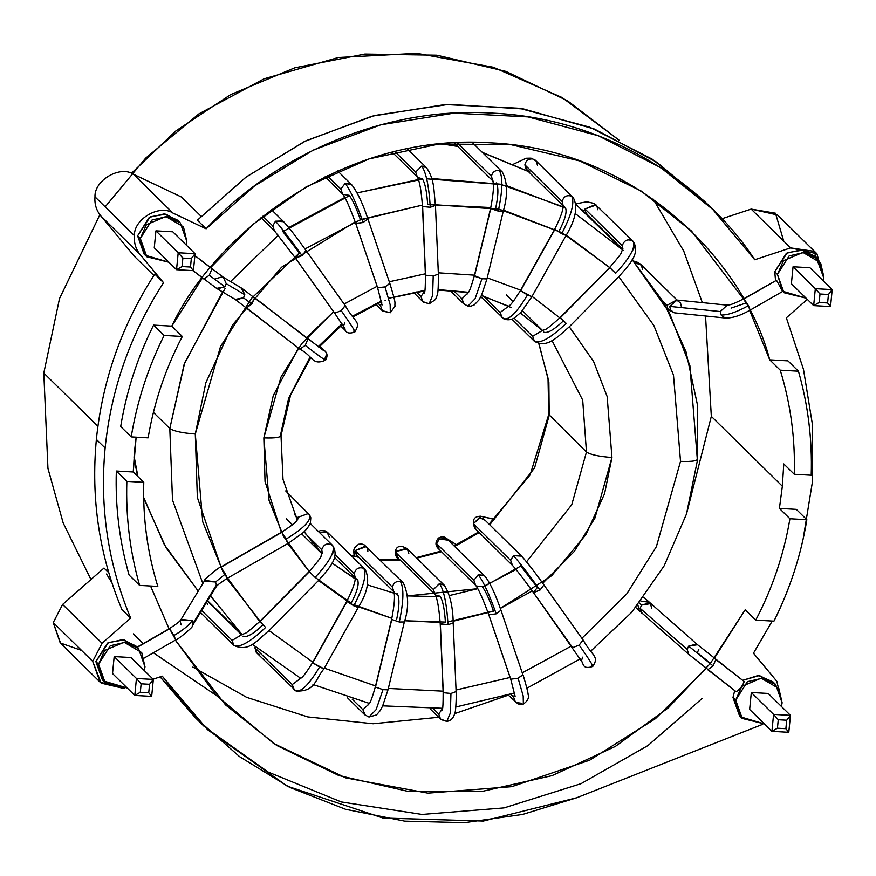 <?xml version="1.0" encoding="UTF-8"?>
<svg xmlns="http://www.w3.org/2000/svg" width="876" height="876" viewBox="0 0 876 876"><rect width="100%" height="100%" fill="white"/><g stroke="black" fill="none" stroke-linecap="round" stroke-linejoin="round"><path stroke-width="1.31" d="M542.726 583.252L574.262 551.464L594.979 517.979L611.952 457.502C598.954 456.516 590.457 454.677 586.471 452.005L548.759 414.447L586.471 452.005L571.743 504.751L526.531 561.812L571.743 504.751L586.471 452.005L582.693 400.124L551.979 340.501L582.693 400.124L586.471 452.005C590.457 454.677 598.954 456.516 611.952 457.502L607.145 396.51L593.589 361.481L569.301 326.781L593.589 361.481L607.145 396.51L611.952 457.502L604.539 493.79L585.902 534.645L551.738 575.663L500.327 608.415L532.269 590.95M532.06 296.384L563.531 320.758L531.852 296.252M520.651 290.164L487.22 277.856L520.651 290.164M474.507 275.173L438.318 272.819L474.507 275.173M425.364 273.816L389.283 281.776L425.364 273.816M377.096 286.299L344.104 304.06L377.096 286.299M306.469 337.862L333.614 311.714L301.826 343.567L280.944 377.173L263.851 437.88C276.301 438.329 281.864 437.288 280.572 434.759L281.01 435.69L290.646 394.835L310.827 357.485M441.394 143.784L457.776 146.456L441.394 143.784M482.577 152.621L528.359 171.521L482.577 152.621M576.08 204.579L623.241 250.437M549.208 415.366L548.869 382.188L538.981 343.731L548.869 382.188L549.208 415.366L534.579 467.915L489.717 524.801L534.579 467.915L549.208 415.366M222.57 291.927L184.135 364.296L169.813 428.517C173.798 431.189 182.285 433.029 195.293 434.014L220.566 346.403L251.806 298.07L299.384 252.945M304.925 248.992L359.532 220.183L422.429 205.094L362.018 219.252M430.149 204.404L499.331 209.233L562.195 232.786M566.301 235.096L609.838 267.673L562.162 232.764L503.514 210.185M618.806 276.696L653.879 325.543L673.491 375.092L680.521 461.367C692.96 461.816 698.533 460.776 697.23 458.247L697.416 404.723L686.039 351.856L663.986 302.811L632.176 259.69L669.209 312.371L689.883 365.588L697.23 458.247C698.533 460.776 692.96 461.816 680.521 461.367L673.491 375.092L653.879 325.543L618.806 276.696M622.551 249.769L575.116 213.481L622.551 249.769M563.093 206.835L500.262 184.179L431.682 178.529M422.615 179.131L357.09 192.917L418.41 179.514M344.794 197.472L288.751 227.563M278.239 235.228L230.563 281.568L278.239 235.228M355.196 221.891L281.579 267.235L232.545 324.963L205.849 382.735L195.293 434.014C182.285 433.029 173.798 431.189 169.813 428.517L172.506 500.054L202.86 583.504L172.506 500.054L169.813 428.517L153.409 412.399L169.813 428.517L184.694 362.752L225.001 288.664M283.78 231.089L349.48 195.655M426.7 178.824L501.915 184.551M506.405 185.602L565.808 208.258M355.196 578.894L332.037 563.06L357.912 580.35M367.373 584.872L397.693 594.322L367.373 584.872M449.3 595.57L477.792 588.672L407.417 595.921L440.354 596.611M484.954 586.022L521.713 565.524M479.172 532.641L454.633 546.438L479.172 532.641M441.471 551.705L416.768 558.176L441.471 551.705M400.288 560.191L380.272 560.246L400.288 560.191M358.81 557.355L351.101 555.526L358.81 557.355M520.366 312.995L542.649 330.591L520.388 312.973M511.376 307.618L481.471 295.376M468.452 292.277L438.066 289.595M424.882 290.328L388.583 298.322M381.443 301.005L352.513 316.203M341.969 323.813L318.13 346.732M310.126 356.97L288.642 398.186L280.572 434.759C281.864 437.288 276.301 438.329 263.851 437.88L273.257 395.656L298.431 348.057M242.126 634.673L210.536 595.899L242.126 634.673L207.601 600.728M134.094 456.308L137.915 476.577L134.094 456.308M143.675 497.469L164.414 544.795L198.239 591.125L164.414 544.795L143.675 497.469M259.723 621.544L223.183 572.159L202.728 521.789L195.293 434.014L197.352 497.426L221.967 569.805M226.851 578.565L262.997 624.84L259.909 621.73L265.625 627.424C250.306 642.031 239.728 648.01 233.87 645.393C239.728 648.01 250.306 642.031 265.625 627.424L259.887 621.763L309.337 571.721L259.69 621.566C250.186 630.063 245.094 634.082 244.426 633.622L240.725 635.056M269.031 630.6L312.809 662.157L268.833 630.413M375.76 686.007L324.339 668.147L375.574 685.963M388.342 688.437L443.092 691.164L388.342 688.437M456.046 690.003L510.106 677.466L455.925 690.014M522.249 672.834L571.437 646.006L522.249 672.834M581.905 638.319L626.866 593.753L656.398 546.613L680.521 461.367L656.409 546.602L626.866 593.753L581.905 638.319M490.801 207.535L427.652 204.601M495.06 610.55L447.888 621.851M440.168 622.442L404.624 620.755L445.402 622.08M358.569 606.871L391.857 618.325L354.32 604.812M347.027 600.914L318.535 580.514M287.591 543.394L309.184 571.491L283.463 536.232L269.052 500.371L263.851 437.88L265.034 481.471L281.371 532.269M697.055 459.999L697.23 458.247M516.063 569.531L482.534 586.964M312.601 574.952L313.685 576.003M315.108 577.361L351.166 603.181M453.111 621.248L493.538 611.13M707.764 669.724L736.168 691.733C739.804 689.434 742.487 686.039 744.217 681.55L715.812 659.529L713.108 665.924L707.764 669.724L713.108 665.924L688.667 646.127L687.178 649.379L640.104 608.316L642.316 613.715L641.407 613.003L640.104 608.316L641.593 605.064L638.998 602.71L641.593 605.064L640.104 608.316L687.178 649.379L688.667 646.127L696.584 644.024L697.263 644.517L643.761 597.268M637.848 604.9L639.37 611.163L637.848 604.9M649.51 602.962L641.593 605.064L650.43 603.673L651.722 608.36M697.504 644.736L688.667 646.127L713.108 665.924L715.812 659.529L744.217 681.55C742.487 686.039 739.804 689.434 736.168 691.733L688.722 654.295L687.178 649.379L688.481 654.065M698.796 649.434L697.318 652.675L710.48 663.329M246.539 307.826L299.877 349.185L305.22 345.385L307.936 339.001L254.598 297.643L251.883 304.027L246.539 307.826L251.883 304.027L243.462 297.818L235.173 299.417M215.047 278.875L222.416 276.816M323.167 350.247L241.853 288.281L223.292 277.243L226.249 283.704L244.809 294.741L240.977 287.843M216.613 288.39L224.902 286.78L217.533 288.839L216.646 288.412L193.059 270.629L203.922 279.05L209.254 275.25L211.97 268.866L209.254 275.25L224.902 286.78L226.249 283.704L223.336 277.276M211.97 268.866L194.888 255.617L211.97 268.866M326.113 355.557L324.711 359.018L325.631 360.145C311.801 366.048 313.52 356.171 299.931 349.217L235.217 299.439L216.657 288.412M236.093 299.877L243.462 297.818L251.883 304.027L254.598 297.643L307.936 339.001L305.22 345.385C320.802 357.375 327.295 361.919 324.711 359.018C327.295 361.919 320.802 357.375 305.22 345.385L299.877 349.185M324.646 350.893L321.196 348.933L323.616 349.962M275.458 221.212L282.784 220.971L283.649 221.683L275.458 221.212L272.743 225.942L275.458 221.212C280.988 227.169 289.857 238.644 302.078 255.628C289.857 238.644 280.988 227.169 275.458 221.212M295.475 258.102L334.621 313.137L295.475 258.102L274.527 230.925L272.743 225.942L262.855 216.219L272.743 225.942L274.506 230.903M334.687 313.203L341.235 310.662L334.687 313.203L295.53 258.168L302.078 255.628L295.53 258.168L299.45 253.044L282.696 231.374M340.687 325.949L345.483 330.668C346.929 333.285 350.05 333.723 354.857 331.971C361.284 320.923 355.119 323.332 345.21 305.604L341.235 310.662C352.546 326.77 356.685 333.581 353.652 331.117C356.685 333.581 352.546 326.77 341.235 310.662L345.155 305.538L305.998 250.503L302.078 255.628L306.063 250.58C296.625 237.341 289.157 227.705 283.627 221.672L271.396 209.638M345.494 330.679L343.677 326.485L345.462 330.646M334.621 313.137L344.925 328.664M343.71 325.675L344.695 322.817M342.604 194.012L340.819 189.019L342.593 194.001C345.505 197.68 349.874 207.448 355.678 223.314L363.146 222.515C356.116 202.717 350.104 189.687 345.133 183.434L340.819 189.019L327.317 175.737L340.819 189.019L345.133 183.434L350.86 184.059M351.594 184.639L345.133 183.434C350.104 189.687 356.116 202.717 363.146 222.515L367.865 218.945L363.146 222.515L355.798 223.5L377.698 287.886L385.046 286.912L389.875 283.528L367.986 219.131C362.839 203.648 357.419 192.194 351.703 184.748L337.676 170.951M380.502 305.724L382.385 310.816L380.502 305.724L381.739 302.483L380.502 305.724L378.005 303.26L380.502 305.724M389.754 283.342L385.046 286.912L390.149 304.695L390.313 312.743L390.149 304.695L385.046 286.912L377.578 287.7L382.056 304.99M417.447 177.018L417.25 176.799C419.505 180.598 421.246 190.421 422.484 206.254L430.291 207.273C428.966 186.183 426.108 172.441 421.739 166.046L415.673 172.035L394.857 151.57L415.673 172.035L421.739 166.046L425.824 167.141M415.673 172.035L417.283 176.853L415.673 172.035M433.215 275.973L438.252 274.144L433.215 275.973L425.539 275.217L433.215 275.973L432.602 295.584L429.065 303.939L432.602 295.584L433.215 275.973M426.579 167.787L421.739 166.046C426.108 172.441 428.966 186.183 430.291 207.273L435.328 205.444L430.291 207.273L422.626 206.517L425.418 274.867M413.527 292.464L422.736 301.53L420.962 296.537L416.33 291.982L420.962 296.537L424.729 291.182L420.962 296.537L422.834 301.618M456.626 145.23L454.655 142.799L456.626 145.23M499.265 170.415L502.32 172.046L499.265 170.415C495.006 170.141 492.4 172.101 491.425 176.306C492.4 172.101 495.006 170.141 499.265 170.415C503.032 176.777 502.693 190.333 498.247 211.105C502.693 190.333 503.032 176.777 499.265 170.415M457.217 142.668L491.425 176.306L492.772 180.817L491.425 176.306L457.217 142.668M493.746 181.77L492.706 180.664C494.173 184.529 493.473 193.738 490.615 208.291L498.247 211.105L490.746 208.576L474.464 276.192L481.964 278.721L486.957 278.951L503.24 211.335C507.949 195.282 507.642 182.186 502.309 172.035L472.098 142.317M503.109 211.061L498.247 211.105L503.109 211.061M464.236 304.311L461.915 298.847L453.461 290.536L461.915 298.847L468.091 292.858L461.915 298.847L463.678 303.819L467.937 306.118L475.099 298.727L481.964 278.721L474.573 275.721M529.728 171.466L526.137 169.254L524.877 164.863C525.841 160.658 528.447 158.698 532.696 158.972L531.009 158.151L532.696 158.972C528.447 158.698 525.841 160.658 524.877 164.863L562.14 201.502C563.596 196.498 566.761 194.735 571.634 196.202L535.762 160.582L531.009 158.151L526.093 158.26L513.577 164.141M535.214 160.111L532.696 158.972L536.287 161.173L537.535 165.575M563.925 206.484L563.082 205.203C563.618 209.079 560.815 217.095 554.694 229.249L561.68 233.706C571.513 214.861 574.831 202.356 571.634 196.202C566.761 194.735 563.596 196.498 562.14 201.502L563.126 205.521L562.14 201.502L524.877 164.863L527.21 170.327M527.472 294.938L531.677 296.57L520.629 290.722L527.472 294.938C516.731 312.896 508.682 320.747 503.317 318.481C508.682 320.747 516.731 312.896 527.472 294.938M573.068 197.275L571.634 196.202C574.831 202.356 571.513 214.861 561.68 233.706L565.885 235.337L554.847 229.49L520.486 290.471M480.825 296.712L503.941 318.941L502.211 317.725L500.141 312.469L483.596 296.197L500.141 312.469L508.113 306.611L500.141 312.469L501.871 317.408M596.151 205.006L585.004 209.003L585.069 210.689L581.861 209.846L585.069 210.689L585.004 209.003L595.581 204.447L597.607 208.028L597.662 209.714M622.924 248.357L621.478 252.179C622.146 252.529 618.215 257.621 609.685 267.454L615.62 273.312C630.03 257.818 635.877 247.174 633.162 241.382C627.993 238.469 624.369 239.893 622.267 245.641L585.004 209.003L622.267 245.641C624.369 239.893 627.993 238.469 633.162 241.382L634.925 246.353L632.286 251.029M622.267 245.641L622.825 248.904L622.267 245.641M566.159 323.343L560.421 317.67L566.159 323.343C550.84 337.939 540.262 343.929 534.404 341.301C540.262 343.929 550.84 337.939 566.159 323.343M511.945 319.214L534.415 341.311L532.641 336.329L514.157 318.152L532.641 336.329L541.795 330.865L532.641 336.329L534.404 341.301C547.161 348.626 557.311 337.205 569.466 326.617L618.916 276.575C629.581 264.355 640.652 253.372 633.173 241.382C635.877 247.174 630.03 257.818 615.62 273.312L609.871 267.64L560.224 317.484C550.719 325.981 545.628 330 544.96 329.54L541.259 330.975M639.863 263.665L634.969 262.789L641.374 265.132L642.491 269.348M674.465 312.82L667.808 308.856L667.096 305.275L663.143 301.388L667.096 305.275L676.633 300.008L667.096 305.275L667.808 308.856L670.534 309.885L669.713 306.392L720.302 311.549L721.134 315.031C727.682 315.207 736.782 312.075 748.433 305.647L743.877 298.716C727.627 307.082 728.558 304.377 726.773 305.111L676.173 299.964M727.179 305.176L720.302 311.549L727.179 305.176M676.973 300.107L669.713 306.392L676.579 300.019L680.51 302.954L681.331 306.447M782.487 291.248L776.508 280.265L744.129 298.858L750.108 309.841L748.433 305.647C736.782 312.075 727.682 315.207 721.134 315.031L720.302 311.549L669.713 306.392L670.534 309.885L674.06 312.732M298.114 518.778C295.453 520.881 301.278 519.49 281.689 532.093L286.233 539.014C304.071 528.075 311.801 519.95 309.447 514.628C311.801 519.95 304.071 528.075 286.233 539.014L287.908 543.208L281.93 532.236L221.113 567.155L227.092 578.138L225.417 573.944L220.861 567.013C219.69 566.4 201.743 581.346 204.524 580.766L181.091 619.376L192.172 620.591C189.128 625.19 183.051 630.173 173.93 635.527L175.605 639.721L169.626 628.749L137.247 647.342L169.626 628.749L173.93 635.527C183.051 630.173 189.128 625.19 192.172 620.591L192.928 623.624L192.172 620.591L180.839 619.847M309.447 514.628L310.816 517.705L310.367 523.071L307.366 528.25L303.435 532.444L288.16 543.361L227.333 578.28C214.346 586.591 216.876 586.559 215.627 587.5L192.194 626.121L192.928 623.624L216.35 585.015L215.595 581.982L204.809 580.339M308.582 513.413L297.511 517.497L297.643 519.567L297.511 517.497L294.511 514.551L297.511 517.497L308.626 513.456M310.192 517.464L310.17 518.209M207.513 603.323L207.502 604.484M201.677 610.495L232.107 640.411L241.261 634.947L232.107 640.411L233.87 645.393L232.107 640.411L201.677 610.495M243.002 636.151C246.682 637.805 253.35 634.038 262.997 624.84L259.887 621.763M315.086 577.393L309.337 571.721L315.086 577.393C329.496 561.899 335.344 551.267 332.628 545.463C335.344 551.267 329.496 561.899 315.086 577.393M310.235 523.443L332.617 545.452C327.46 542.551 323.835 543.974 321.733 549.723L322.291 552.986L321.733 549.723L305.549 533.812L321.733 549.723C323.835 543.974 327.46 542.551 332.628 545.463L334.391 550.435L331.752 555.11M365.172 569.356L363.726 568.294C366.924 574.448 363.606 586.942 353.773 605.798L357.977 607.429L346.94 601.582L312.732 662.803L323.77 668.662L319.565 667.03C308.823 684.988 300.775 692.839 295.409 690.562L294.303 689.817L292.234 684.561L254.971 647.912L255.168 646.838L254.971 647.912L292.234 684.561L300.205 678.703L292.234 684.561L293.964 689.5M323.77 668.662L323.912 668.903C315.283 679.042 315.535 691.854 296.044 691.033L256.745 652.905M351.145 603.214C357.331 591.344 359.423 583.471 357.408 579.594L356.302 578.85M329.639 537.667L326.879 531.896L319.401 532.455L327.92 532.728M356.017 578.576L355.174 577.295C355.711 581.171 352.908 589.187 346.786 601.341L353.773 605.798C363.606 586.942 366.924 574.448 363.726 568.294C358.853 566.827 355.7 568.59 354.243 573.594L355.218 577.602L354.243 573.594L335.169 554.837L354.243 573.594C355.7 568.59 358.853 566.827 363.726 568.294L365.128 569.312C370.088 579.518 367.756 592.307 358.131 607.67L323.912 668.903M365.27 715.21L362.949 709.746L352.185 699.168L362.949 709.746L369.135 703.757L362.949 709.746L364.712 714.728M387.86 689.576L382.998 689.631L387.991 689.861L382.582 706.122L380.042 710.808L376.505 714.925L368.982 717.028L376.132 709.626L382.998 689.631L376.132 709.626L368.982 717.028L364.723 714.739L347.487 697.789M399.281 622.015L391.791 619.474L375.497 687.091L382.998 689.631L375.497 687.091L391.791 619.474L399.281 622.015L404.143 621.96L399.281 622.015C403.726 601.243 404.066 587.676 400.299 581.325C404.066 587.676 403.726 601.243 399.281 622.015M354.123 556.052L353.707 550.511L354.364 548.048L358.525 544.259L361.777 543.996L364.175 544.839L403.343 582.934L400.299 581.325L403.354 582.945C408.72 594.727 409.037 607.824 404.285 622.234L387.991 689.861M396.653 619.42C399.445 606.345 399.664 597.804 397.288 593.808M366.365 546.591L355.207 550.566L392.47 587.205C393.433 583 396.04 581.04 400.299 581.325C396.04 581.04 393.433 583 392.47 587.205L355.207 550.566L365.741 545.989M367.701 549.121L367.865 551.278M357.32 555.866L355.36 552.734L354.189 556.074L355.207 550.566L356.696 555.253M406.639 548.245L396.521 551.245L396.149 552.876L433.412 589.515L439.478 583.536L444.318 585.267L439.478 583.536C443.847 589.92 446.705 603.663 448.03 624.763L453.067 622.935L448.03 624.763L440.365 624.008L443.278 692.697L450.954 693.463L455.991 691.624L450.954 693.463L450.341 713.064L446.804 721.419L440.486 719.01L438.701 714.017L433.39 708.793L438.701 714.017L442.468 708.673L438.701 714.017L440.573 719.097M455.991 691.624L456.122 691.898C456.593 691.098 455.881 713.13 454.885 712.659C453.823 717.729 451.118 720.652 446.804 721.419L441.219 719.623M445.402 622.168C444.559 608.886 442.763 600.235 440.015 596.217L435.93 595.122M397.584 557.497L396.149 552.876L396.521 551.245L395.514 550.544L396.521 551.245L407.373 548.967L408.807 553.588M510.796 694.318L513.555 697.033L514.792 693.792L513.555 697.033L515.438 702.125L513.555 697.033L510.796 694.318M522.808 674.651L518.099 678.221L522.928 674.838C523.465 675.287 528.918 695.27 527.965 694.044C529.356 697.603 527.823 700.942 523.366 704.052L523.202 696.004L518.099 678.221L523.202 696.004L523.366 704.052L520.388 704.479L517.815 703.789L508.343 695.139M496.199 613.824L488.852 614.81L510.752 679.196L518.099 678.221L510.752 679.196L488.852 614.81L496.199 613.824L500.919 610.254L496.199 613.824C489.169 594.027 483.158 580.996 478.186 574.744C483.158 580.996 489.169 594.027 496.199 613.824M484.647 575.948L478.186 574.744L483.913 575.368M493.571 611.24C489.136 598.768 485.359 590.566 482.227 586.635L476.5 586.011M446.65 538.729L439.314 538.981L436.609 543.689L473.872 580.328L478.186 574.744L473.872 580.328L436.609 543.689L439.314 538.981L438.548 537.973L439.314 538.981L448.151 540.185M437.737 547.916L436.609 543.689L439.237 549.372M581.631 660.11L582.671 657.164M583.142 640.049L543.93 584.938L540.01 590.074L543.93 584.938L583.077 639.973L579.156 645.108L583.142 640.049C592.351 656.584 599.545 656.058 592.789 666.406L591.574 665.552C594.618 668.016 590.479 661.205 579.156 645.108C590.479 661.205 594.618 668.016 591.574 665.552M540.01 590.074L533.462 592.614L572.608 647.649L579.156 645.108L572.608 647.649L533.462 592.614L540.01 590.074C527.79 573.079 518.91 561.615 513.391 555.658C518.91 561.615 527.79 573.079 540.01 590.074M521.581 556.129L513.391 555.658L520.716 555.406L521.581 556.129M483.585 518.866L479.73 517.738L480.606 516.238C473.456 516.38 471.649 520.541 475.186 528.721L512.449 565.359C516.807 570.112 523.793 579.178 533.396 592.537L537.382 587.478L520.618 565.808M494.82 519.326L480.606 516.238L473.412 523.739L510.675 560.377L513.391 555.658L510.675 560.377L473.412 523.739L479.73 517.738L484.921 520.18M474.562 528.009L473.412 523.739L475.898 529.323M480.606 516.238L494.644 519.479M648.788 602.217L640.86 601.078L648.481 601.9M204.272 581.237L215.595 581.982L225.417 573.944L215.595 581.982L216.35 585.015L215.879 587.029M140.324 238.502L152.008 220.018L166.911 216.591L180.226 222.822L186.741 241.119L183.467 226.873L165.816 216.503L146.336 224.782L140.324 238.502L145.46 255.299L168.959 262.252L146.839 256.788L140.324 238.502L137.609 235.83L140.324 238.502M180.226 222.822L177.51 220.15L164.195 213.919L149.292 217.347L137.609 235.83L150.201 216.821L165.849 214.16L178.814 221.551M777.45 274.418L789.134 255.934L804.048 252.507L817.352 258.738L823.867 277.035L823.199 280.769L823.867 277.035L820.593 262.789L802.942 252.419L783.462 260.698L777.45 274.418L774.734 271.735L777.45 274.418L782.586 291.215L806.084 298.168L783.965 292.704L777.45 274.418M817.352 258.738L814.636 256.066L801.321 249.835L786.418 253.263L774.734 271.735L787.327 252.737L802.974 250.076L815.939 257.467M816.914 253.755L777.461 214.959L751.148 209.101L790.601 247.897L816.914 253.755L823.758 277.922L814.012 251.313L790.601 247.897L754.74 259.756C706.056 184.814 607.331 118.348 493.298 113.179C379.494 105.503 268.899 160.177 206.134 228.822L172.977 213.087C159.629 203.911 133.546 219.186 134.444 235.644C133.853 242.816 135.758 249.134 140.16 254.598C135.758 249.134 133.853 242.816 134.444 235.644L94.991 196.848C94.4 204.02 96.305 210.339 100.707 215.803L140.16 254.598L163.549 282.707C130.666 333.57 111.197 388.681 105.131 448.03C99.557 507.412 108.066 564.1 130.666 618.106C108.066 564.1 99.557 507.412 105.131 448.03L96.371 439.413C90.786 498.794 99.295 555.483 121.895 609.477L130.666 618.106L102.054 643.269L92.703 661.38L101.134 683.116L124.381 688.602L100.105 682.152L92.703 661.38L53.25 622.584L60.641 643.356L100.105 682.152M714.279 658.336L745.213 609.773L755.736 620.12C772.577 587.96 783.965 554.169 789.922 518.756L779.41 508.409L782.345 486.213L711.323 416.374L686.565 513.741M508.124 695.215L454.622 713.644L508.124 695.215M438.701 717.258L373.132 723.751L307.805 716.918L246.649 697.34L192.884 667.063L246.649 697.34L307.805 716.918L373.132 723.751L438.701 717.258M134.674 449.706L133.251 471.978L143.774 482.326C142.755 518.023 147.431 552.723 157.811 586.416L139.612 585.387C129.966 551.595 125.717 516.928 126.856 481.373L143.774 482.326L133.251 471.978L136.141 437.179L134.674 449.706M169.178 629.001L150.552 586L169.057 628.782M706.22 668.519L655.423 718.681L589.679 760.182L511.803 786.67L427.827 793.141L345.878 777.921L273.64 743.472L216.252 695.358L175.342 640.159L225.526 704.884L276.717 745.443L338.913 775.567L408.862 791.575L481.701 791.499L552.088 775.621L615.335 746.429L668.421 707.72L710.162 663.625M131.378 173.382L175.824 130.962L230.76 94.553L294.774 67.835L364.887 54.06L436.806 55.199L505.759 71.372L567.473 100.751L618.993 140.127L562.129 97.543L493.363 67.277L416.823 53.337L338.333 57.509L264.015 78.84L198.841 113.924L145.657 158.14L105.164 206.856M99.864 214.73L59.491 298.628L43.8 373.056L97.904 426.262L43.8 373.056L59.491 298.628L99.864 214.73M153.88 275.48L134.554 256.482L153.88 275.48M81.545 650.408L60.236 642.951L53.25 622.584L62.601 604.473L104.003 568.042L108.755 572.718L104.003 568.042L62.601 604.473L102.054 643.269L62.601 604.473L53.25 622.584L92.703 661.38L102.054 643.269L130.666 618.106L121.895 609.477C99.295 555.483 90.786 498.794 96.371 439.413C102.426 380.064 121.906 324.952 154.778 274.079L163.549 282.707L154.778 274.079C121.906 324.952 102.426 380.064 96.371 439.413L105.131 448.03C111.197 388.681 130.666 333.57 163.549 282.707L140.16 254.598L100.707 215.803C96.305 210.339 94.4 204.02 94.991 196.848C94.082 180.39 120.165 165.115 133.524 174.291L181.518 197.067L201.108 216.328L181.518 197.067L133.524 174.291C120.165 165.115 94.082 180.39 94.991 196.848L134.444 235.644C133.546 219.186 159.629 203.911 172.977 213.087L133.524 174.291L172.977 213.087L206.134 228.822L254.423 186.019L313.236 150.114L380.83 124.797L453.932 113.157L528.064 116.891L598.439 135.78L660.909 167.754L712.736 209.408L754.74 259.756L790.601 247.897L751.148 209.101L721.89 218.77L751.148 209.101L775.468 213.207L783.757 241.174M98.583 664.227L110.266 645.754L125.169 642.327L138.485 648.558L145 666.844L144.321 670.578L145 666.844L141.726 652.598L124.074 642.239L104.594 650.507L98.583 664.227L95.867 661.555L98.583 664.227L103.718 681.035L127.217 687.978L105.098 682.513L98.583 664.227M138.485 648.558L135.769 645.886L122.454 639.655L107.551 643.072L95.867 661.555L102.372 679.842L105.098 682.513M735.709 700.143L747.392 681.659L762.295 678.243L775.61 684.474L782.126 702.76L781.447 706.494L782.126 702.76L778.852 688.514L761.2 678.155L741.72 686.423L735.709 700.143L732.993 697.471L735.709 700.143L740.844 716.951L764.343 723.894L742.224 718.429L735.709 700.143M775.61 684.474L772.895 681.802L758.255 675.473L742.673 680.356L759.372 675.549L774.198 683.192M740.921 717.039L732.993 697.471L734.712 690.617L732.993 697.471L739.508 715.758L742.224 718.429M749.648 709.45L751.312 692.5L768.186 693.453L790.459 715.353L788.794 732.292L771.92 731.34L773.585 714.4L790.459 715.353L768.186 693.453L751.312 692.5L773.585 714.4L751.312 692.5L749.648 709.45L771.92 731.34L749.648 709.45M186.073 244.853L186.741 241.119L186.073 244.853M154.264 247.799L155.928 230.859L172.802 231.811L195.074 253.711L193.41 270.651L176.536 269.699L178.2 252.759L155.928 230.859L154.264 247.799L176.536 269.699L154.264 247.799M162.279 676.163L196.706 718.802L239.498 756.612L289.693 787.382L345.549 809.282L404.723 821.14L464.587 822.663L522.611 814.439L576.682 797.762L762.744 724.288L576.682 797.762L483.366 821.053L382.987 818.031L287.284 786.177L207.59 729.708L162.279 676.163L153.092 679.196L162.279 676.163M782.016 703.647L776.848 681.309L753.47 653.211L772.227 621.051L753.47 653.211L776.848 681.309L782.016 703.647M803.128 539.014L812.402 482.019L812.457 424.729L803.478 369.344L786.352 317.813L807.311 299.373L786.352 317.813L803.478 369.344L812.457 424.729L812.402 482.019L803.128 539.014M145.536 255.387L137.609 235.83L144.124 254.117L146.839 256.788M775.556 280.528L774.734 271.735L775.556 280.528M711.323 416.374L705.541 316.006L711.323 416.374L782.345 486.213L783.768 463.93L782.345 486.213L779.41 508.409L796.317 509.361L779.41 508.409L789.922 518.756L806.84 519.709L796.317 509.361L806.84 519.709C801.036 555.001 790.064 588.814 773.946 621.15L755.736 620.12L745.213 609.773L710.425 663.296M129.09 575.039C119.443 541.259 115.194 506.58 116.333 471.025L133.251 471.978L116.333 471.025L126.856 481.373L116.333 471.025C115.194 506.58 119.443 541.259 129.09 575.039L139.612 585.387L129.09 575.039M202.465 277.933L171.795 326.135L182.317 336.483C165.487 368.643 154.088 402.434 148.132 437.847L131.214 436.894L120.691 426.546C126.505 391.254 137.466 357.441 153.596 325.116L171.795 326.135C213.47 236.553 340.326 132.484 490.385 142.832C640.816 149.413 745.98 266.578 769.719 359.839L787.929 360.868L798.441 371.216C808.088 404.997 812.337 439.675 811.209 475.23L794.291 474.277C795.298 438.58 790.623 403.88 780.242 370.187L769.719 359.839L749.637 310.389M103.795 681.123L95.867 661.555L108.449 642.546L124.107 639.885L137.072 647.276M215.178 694.712L153.377 652.773M143.237 643.608L133.371 633.885M90.951 579.529L63.181 522.983L47.939 468.397L43.8 373.056L47.939 468.397L63.181 522.983L90.951 579.529M702.103 698.468L647.944 745.564L581.018 783.681L504.05 807.891L422.024 814.439L341.29 801.945L268.078 772.019L206.966 728.624L160.1 676.885L195.512 717.882L204.283 726.5M712.736 209.408L703.965 200.79L652.149 159.125L589.679 127.162L519.304 108.274L445.161 104.54L372.059 116.179L304.465 141.496L245.652 177.401L197.374 220.204L206.134 228.822L197.374 220.204L246.298 176.919L305.987 140.751L374.61 115.512L448.72 104.364L523.662 108.985L594.465 129.057L656.912 162.301L708.312 205.137M783.768 463.93L794.291 474.277L783.768 463.93M743.494 298.935L691.482 231.023L641.002 190.924L579.77 160.943L510.872 144.649L438.942 144.025L369.168 158.874L306.096 186.916L252.792 224.519L210.514 267.738M653.113 199.016L683.751 251.094L702.322 302.625L683.751 251.094L653.113 199.016M106.5 574.021L111.821 582.584M100.707 215.803L134.554 256.482L100.707 215.803M787.929 360.868L769.719 359.839L780.242 370.187L798.441 371.216L787.929 360.868M780.242 370.187C790.623 403.88 795.298 438.58 794.291 474.277L811.209 475.23C812.337 439.675 808.088 404.997 798.441 371.216L780.242 370.187M157.811 586.416C147.431 552.723 142.755 518.023 143.774 482.326L126.856 481.373C125.717 516.928 129.966 551.595 139.612 585.387L157.811 586.416M153.596 325.116C137.466 357.441 126.505 391.254 120.691 426.546L131.214 436.894C137.028 401.602 147.989 367.789 164.119 335.453L153.596 325.116L164.119 335.453L182.317 336.483L171.795 326.135L153.596 325.116M148.132 437.847C154.088 402.434 165.487 368.643 182.317 336.483L164.119 335.453C147.989 367.789 137.028 401.602 131.214 436.894L148.132 437.847M789.922 518.756C783.965 554.169 772.577 587.96 755.736 620.12L773.946 621.15C790.064 588.814 801.036 555.001 806.84 519.709L789.922 518.756M791.389 283.715L793.054 266.775L809.928 267.728L832.2 289.627L830.536 306.567L813.662 305.615L791.389 283.715L813.662 305.615L815.326 288.675L793.054 266.775L791.389 283.715M112.522 673.534L114.187 656.584L131.061 657.537L114.187 656.584L112.522 673.534L134.794 695.434L136.448 678.484L114.187 656.584L136.448 678.484L153.333 679.437L131.061 657.537L153.333 679.437L151.668 696.376L134.794 695.434L112.522 673.534M155.928 230.859L178.2 252.759L195.074 253.711L172.802 231.811L155.928 230.859M182.044 266.567L190.486 267.038L191.318 258.573L182.876 258.091L182.044 266.567L182.876 258.091L178.2 252.759L176.536 269.699L182.044 266.567L176.536 269.699L193.41 270.651L190.486 267.038L182.044 266.567M793.054 266.775L815.326 288.675L832.2 289.627L809.928 267.728L793.054 266.775M819.169 302.483L827.612 302.954L828.444 294.478L820.002 294.007L819.169 302.483L820.002 294.007L815.326 288.675L813.662 305.615L819.169 302.483L813.662 305.615L830.536 306.567L827.612 302.954L819.169 302.483M777.428 728.208L785.871 728.69L786.703 720.214L778.26 719.733L777.428 728.208L778.26 719.733L773.585 714.4L771.92 731.34L777.428 728.208L771.92 731.34L788.794 732.292L785.871 728.69L777.428 728.208M140.302 692.292L148.745 692.774L149.577 684.298L141.135 683.817L140.302 692.292L141.135 683.817L136.448 678.484L134.794 695.434L140.302 692.292L134.794 695.434L151.668 696.376L148.745 692.774L140.302 692.292M773.585 714.4L778.26 719.733L786.703 720.214L790.459 715.353L773.585 714.4M785.871 728.69L788.794 732.292L790.459 715.353L786.703 720.214L785.871 728.69M815.326 288.675L820.002 294.007L828.444 294.478L832.2 289.627L815.326 288.675M832.2 289.627L828.444 294.478L827.612 302.954L830.536 306.567L832.2 289.627M136.448 678.484L141.135 683.817L149.577 684.298L153.333 679.437L136.448 678.484M153.333 679.437L149.577 684.298L148.745 692.774L151.668 696.376L153.333 679.437M178.2 252.759L182.876 258.091L191.318 258.573L195.074 253.711L178.2 252.759M190.486 267.038L193.41 270.651L195.074 253.711L191.318 258.573L190.486 267.038M215.343 587.927L216.35 585.015L192.928 623.624L192.194 626.121C194.987 625.53 177.029 640.476 175.846 639.863L143.533 658.423M181.124 624.906L180.368 621.872M181.091 619.376C179.722 620.405 182.679 620.055 169.386 628.596L169.626 628.749M512.46 565.37L510.675 560.377L512.427 565.348M592.789 666.406C587.916 668.147 584.796 667.709 583.405 665.103L581.609 660.931L583.383 665.081M456.484 544.719L444.066 536.955L441.745 536.769L438.548 537.973C435.164 541.926 435.109 545.496 438.394 548.683L475.657 585.321L473.872 580.328L475.635 585.31C478.559 588.99 482.928 598.757 488.731 614.623L488.852 614.81M510.752 679.196L515.11 696.3M521.91 703.329L515.8 702.432M440.223 623.734L448.03 624.763C446.705 603.663 443.847 589.92 439.478 583.536L433.412 589.515L435.033 594.333L433.412 589.515L396.149 552.876L398.317 558.22M446.804 721.419L450.341 713.064L450.954 693.463L443.278 692.697L440.365 624.008M393.806 591.716L392.47 587.205L393.806 591.716M394.222 592.176L393.74 591.563C395.207 595.428 394.507 604.637 391.649 619.201L375.366 686.817C369.256 708.027 369.103 702.289 368.259 704.884M295.409 690.562C300.775 692.839 308.823 684.988 319.565 667.03L312.732 662.803L346.94 601.582M312.732 662.803L312.579 662.563C300.49 681.977 301.103 676.885 299.428 679.163M259.307 654.394L256.274 652.379L254.971 647.912L257.226 653.321M322.39 552.438L320.945 556.26C321.612 556.61 317.681 561.702 309.151 571.535L309.337 571.721M221.113 567.155L281.93 532.236M731.099 308.111L745.804 303.052L744.983 301.508M744.129 298.858L776.508 280.265L743.877 298.716M667.808 308.856L668.881 310.268L667.808 308.856M724.66 317.889L721.134 315.031L725.054 317.977M543.536 332.07C547.226 333.723 553.884 329.945 563.531 320.758L560.421 317.67L609.871 267.64M587.084 214.27L585.069 210.689L586.526 213.711M520.629 290.722L554.847 229.49M559.052 231.122C565.239 219.252 567.33 211.379 565.316 207.513L564.21 206.758M486.826 278.678L481.964 278.721L475.099 298.727L467.937 306.118L470.916 306.173L474.266 304.892L479.019 299.888L481.559 295.19L486.957 278.951M474.464 276.192L490.746 208.576M495.619 208.521C498.411 195.447 498.63 186.906 496.254 182.898M427.565 303.238L423.48 302.143M425.539 275.217L422.626 206.517M427.663 204.688C426.82 191.406 425.024 182.756 422.276 178.737L418.191 177.642M375.727 304.268L382.275 310.706L390.313 312.743L382.746 311.122M385.079 300.369L385.736 300.588M377.698 287.886L355.798 223.5M360.518 219.931C356.083 207.459 352.305 199.257 349.174 195.326L343.063 194.428M354.857 331.971L353.652 331.117M241.896 288.303L244.809 294.741L243.462 297.818L244.809 294.741L226.249 283.704L224.902 286.78L209.254 275.25L203.922 279.05M744.217 681.55L697.263 644.506M508.606 306.239L481.384 295.562M468.299 292.518L438.022 290.044M424.794 290.865L393.926 297.293M381.597 301.738L352.973 316.915M342.45 324.547L318.853 347.257M528.184 171.346L482.282 152.336M457.436 146.117L442.796 143.653M489.093 524.176L530.1 474.934L548.759 414.447L548.026 378.257L538.817 343.688M304.169 531.743L322.029 553.84L301.76 533.933M292.453 524.79L286.222 518.647M542.66 330.591L522.414 310.695M513.128 301.552L506.295 294.84M697.679 459.177L686.477 514.026L664.194 565.765L631.826 612.149L590.763 651.131M580.295 658.851L526.881 688.229M514.628 692.96L455.816 706.998M442.544 708.29L382.702 705.848M369.354 703.395L312.995 684.506M300.72 678.309L252.157 644.178M478.548 532.028L454.042 545.857M440.902 551.146L416.253 557.662M399.817 559.72L379.866 559.841M358.47 557.016L350.783 555.22M198.239 591.125L165.991 547.642L143.686 498.115M137.576 476.248L133.984 457.71M297.282 520.07L283.003 479.38L281.01 435.69M635.056 606.926L688.722 654.295M223.292 277.243L194.888 255.617M325.631 360.145C327.832 355.995 327.394 352.809 324.339 350.564L319.817 346.13M345.21 305.604L306.053 250.58M422.736 301.53L429.065 303.939L435.547 299.461C437.431 293.745 438.394 296.964 438.383 274.407L435.46 205.707C433.609 190.212 434.846 180.04 426.557 167.765L407.296 148.821M422.484 206.254L425.407 274.954C425.429 298.015 424.148 290.175 424.192 293.142M455.958 144.671L493.21 181.288M490.615 208.291L474.332 275.907C468.222 297.128 468.069 291.39 467.226 293.986M526.662 169.845L563.137 205.718M503.941 318.941C507.423 320.266 510.828 320.003 514.157 318.152L521.056 312.25L531.82 296.811L566.038 235.578C575.882 219.055 578.215 206.265 573.024 197.231M554.694 229.249L520.486 290.482C508.387 309.885 509.011 304.793 507.335 307.082M633.151 241.371L594.278 203.473L586.8 201.787L576.003 203.801M542.2 330.745L535.335 324M633.381 261.015L636.786 261.935L640.717 264.355L677.006 300.041M667.359 308.768L668.87 310.257L674.859 312.885L725.459 318.032C732.533 318.185 740.822 315.491 750.349 309.984L782.673 291.423M309.929 515.263L285.707 490.921M207.371 601.111L241.666 634.837M332.639 545.474C340.118 557.454 329.048 568.436 318.382 580.657L268.932 630.698C257.183 639.896 249.364 652.664 233.881 645.404L200.451 612.521M365.117 569.312L327.317 532.181L325.116 530.856L320.496 530.571L318.404 531.48M456.122 691.887L453.21 623.186C452.947 606.849 449.979 594.202 444.296 585.245L407.033 548.606C400.858 545.113 397.014 545.759 395.514 550.544L395.897 555.855L398.262 559.83M397.868 557.804L434.989 594.289C437.244 598.078 438.996 607.9 440.223 623.745L443.147 692.445C443.168 715.495 441.887 707.655 441.942 710.633M522.928 674.838L501.028 610.441C495.203 593.578 489.783 582.113 484.756 576.058L447.395 539.32M484.297 519.457L521.559 556.107C527.615 562.819 535.083 572.455 543.985 585.015M169.386 628.596L137.061 647.156M533.396 592.537L582.858 663.099M488.731 614.623L510.631 679.02M440.486 719.01L430.204 708.903M356.981 555.559L394.244 592.198M334.512 557.432L355.229 577.799M346.786 601.341L312.579 662.563M315.864 547.193L322.171 553.391M309.151 571.535L259.69 621.566M281.689 532.093L220.872 567.013M560.224 317.484L609.685 267.454M622.705 249.31L586.789 213.985M587.577 214.773L586.964 214.773M449.914 290.285L463.689 303.83M417.294 176.875L392.229 152.216M390.313 312.743L394.966 306.348C394.529 300.95 396.697 305.943 389.875 283.528M377.578 287.711L355.678 223.314M342.593 194.001L325.105 176.81M274.527 230.925L261.037 217.664"/></g></svg>
